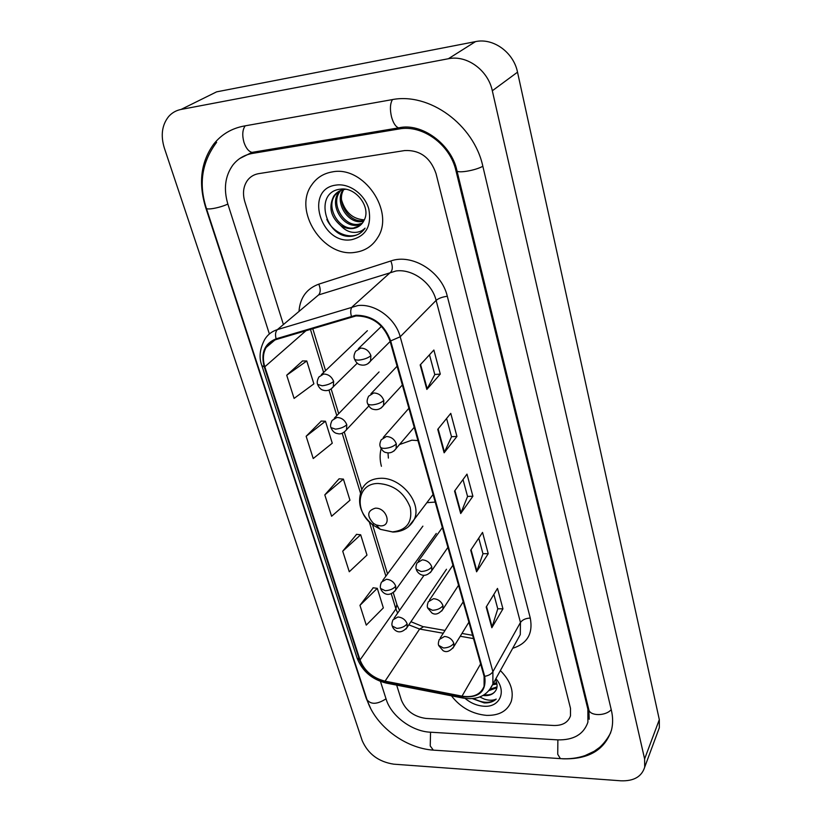 <?xml version="1.0" encoding="UTF-8"?>
<svg xmlns="http://www.w3.org/2000/svg" width="822" height="822" viewBox="0 0 822 822"><rect width="100%" height="100%" fill="white"/><g stroke="black" fill="none" stroke-linecap="round" stroke-linejoin="round"><path stroke-width="1.23" d="M381.12 448.72C379.682 454.289 379.785 460.145 381.418 466.29M426.885 502.663L435.218 502.088M414.452 428.077L413.61 428.005M332.293 171.911C323.57 173.401 316.747 177.686 311.826 184.775C292.529 210.699 323.323 257.892 355.114 252.344C364.978 250.987 372.51 246.066 377.709 237.579C395.146 211.624 363.591 165.314 332.293 171.911C323.57 173.401 316.747 177.686 311.826 184.775C292.529 210.699 323.323 257.892 355.114 252.344C364.978 250.987 372.51 246.066 377.709 237.579C395.146 211.624 363.591 165.314 332.293 171.911M451.432 695.813C460.495 707.495 472.198 714.02 486.532 715.376C499.262 715.664 507.523 710.958 511.305 701.289C514.069 691.004 510.431 680.76 500.372 670.567C510.431 680.76 514.069 691.004 511.305 701.289C507.523 710.958 499.262 715.664 486.532 715.376C472.198 714.02 460.495 707.495 451.432 695.813M356.029 315.936C372.366 316.09 383.689 324.443 390.008 340.986L484.096 676.311L484.086 686.37C480.623 694.59 473.267 697.847 462.015 696.152L385.066 681.161C372.787 678.016 364.434 670.947 360.036 659.963L264.828 366.776C262.578 359.512 263.019 353.07 266.143 347.459C268.496 343.534 271.928 340.863 276.418 339.465L356.029 315.936M355.834 315.237L276.11 338.818C264.581 343.524 260.615 352.854 264.232 366.828L359.481 659.943C363.992 671.204 372.551 678.448 385.138 681.664L462.067 696.666C479.134 698.197 486.686 691.425 484.703 676.331L390.666 340.925C384.193 323.971 372.582 315.401 355.834 315.237M493.878 594.378L497.772 608.866L491.844 627.731L502.951 608.845L497.495 588.408L486.203 607.026L491.844 627.731M497.742 608.773L502.951 608.845M478.753 538.122L482.966 553.792L476.596 571.804L488.227 553.679L482.545 532.409L470.708 550.237L476.596 571.804M482.946 553.709L488.227 553.679M429.485 354.796L434.797 374.555L426.844 389.433L440.294 374.082L433.872 350.018L420.165 364.947L426.844 389.433M434.776 374.493L440.294 374.082M446.603 418.49L451.525 436.79L444.137 452.809L456.94 436.441L450.775 413.363L437.736 429.361L444.137 452.809M451.504 436.708L456.94 436.441M463.012 479.545L467.564 496.488L460.7 513.545L472.897 496.252L466.988 474.119L454.566 491.073L460.7 513.545M467.543 496.406L472.897 496.252M553.792 725.487C562.577 725.662 568.146 722.435 570.499 715.818L570.499 708.348L436.009 173.514C430.399 157.516 419.939 149.871 404.65 150.56L258.673 173.648C253.988 174.449 250.237 176.709 247.422 180.429C243.291 186.409 242.439 193.519 244.843 201.77L283.21 323.919L244.843 201.77C242.439 193.519 243.291 186.409 247.422 180.429C250.237 176.709 253.988 174.449 258.673 173.648L404.65 150.56C419.939 149.871 430.399 157.516 436.009 173.514L570.499 708.348L570.499 715.818C568.146 722.435 562.577 725.662 553.792 725.487L425.93 718.428L553.792 725.487M396.666 685.116L401.372 700.087C405.801 710.64 413.98 716.753 425.93 718.428C413.98 716.753 405.801 710.64 401.372 700.087L396.666 685.116M373.229 587.802L359.964 605.341L366.252 625.121L383.35 607.89L377.288 588.326L373.044 587.771M321.289 421.059L306.144 436.277L313.233 458.532L332.273 443.202L325.461 421.224L321.083 421.059M302.558 360.95L286.714 375.222L294.091 398.413L313.87 383.853L306.77 360.971L302.362 360.95M356.584 534.362L342.723 551.202L349.268 571.752L366.982 555.097L360.673 534.773L356.388 534.341M324.803 494.885L331.605 516.267L349.967 500.238L343.411 479.113L339.085 478.805L324.803 494.885L343.411 479.113M306.144 436.277L325.461 421.224M286.714 375.222L306.77 360.971M342.723 551.202L360.673 534.773M359.964 605.341L377.288 588.326M380.463 681.417L386.196 699.347C391.169 715.941 411.812 731.375 430.153 732.186L557.522 739.862C573.54 740.273 583.661 734.385 587.905 722.209L587.884 709.191L455.912 170.565C450.148 144.59 422.508 124.41 399.05 128.982L252.467 153.416C244.319 154.875 237.764 158.79 232.79 165.16C225.033 176.103 223.409 189.142 227.91 204.267L269.369 333.958M620.929 780.808C633.783 781.239 641.705 776.687 644.695 767.152L644.612 758.932L492.316 90.769C488.093 70.209 466.814 54.735 448.35 58.742L181.056 109.439C176.083 110.425 171.942 112.799 168.623 116.56C161.934 125.016 160.516 135.538 164.369 148.135L362.163 740.56C368.02 753.928 378.531 761.799 393.707 764.172L620.929 780.808M657.939 731.498L659.336 727.717L659.316 719.651L517.521 72.172C513.637 52.433 493.323 37.678 475.517 41.614L216.597 91.859L206.25 96.975M562.454 758.737L562.433 758.788C588.377 759.641 604.715 750.106 611.455 730.162C613.037 723.946 613.017 717.339 611.393 710.342L482.915 166.578C474.068 124.646 429.094 91.889 391.467 99.76L244.062 126.033C231.701 128.386 221.673 134.294 213.977 143.778C200.907 161.595 198.143 182.854 205.695 207.555L366.222 698.371L370.835 708.831M364.3 219.854C352.844 219.125 345.25 212.477 341.52 199.91M363.591 221.252L361.711 221.58C347.768 223.872 334.256 202.12 343.01 189.697M363.971 220.512L362.862 220.676C349.258 222.906 335.838 202.089 343.781 189.533M361.772 223.851L357.087 225.238C342.836 227.56 329.18 204.997 338.572 192.646L340.133 190.704M362.276 223.255L358.248 224.314C344.017 226.646 330.382 204.113 339.774 191.783L340.822 190.406M340.781 225.608C344.747 228.033 348.795 228.999 352.926 228.516C357.406 227.858 360.858 225.629 363.262 221.817L364.054 220.337C371.513 207.555 355.792 186.604 340.472 189.163C313.131 191.834 325.481 238.308 350.675 236.325L351.97 236.202C357.539 235.421 361.916 232.729 365.081 228.156C361.731 231.465 357.529 232.842 352.453 232.287C348.107 231.701 344.213 229.472 340.781 225.608C330.68 216.998 328.327 207.175 333.732 196.129C336.393 192.44 339.866 190.211 344.151 189.471L345.517 189.296M360.118 225.454L353.573 228.002C339.27 230.314 325.533 207.647 334.955 195.256L338.171 191.783M336.034 185.094C303.935 188.865 320.642 245.162 351.528 239.716C365.975 236.161 371.75 225.988 368.852 209.189C364.896 194.382 349.34 182.967 336.034 185.094M361.485 232.143C351.795 240.651 333.29 233.736 326.807 219.402M380.648 525.895C392.361 526.162 386.813 507.503 375.305 508.181C367.218 510.709 366.612 515.774 373.496 523.409L376.168 524.95L380.648 525.895M417.956 440.582L411.843 440.181L399.595 444.517M387.994 452.871L388.385 458.08M483.069 695.463L484.816 695.628C489.388 695.761 492.799 694.374 495.07 691.477C492.881 694.107 489.614 695.227 485.257 694.816L484.343 694.693M496.93 684.007L492.655 684.767M496.683 682.907L493.303 683.329M496.899 687.757L489.1 690.531M497.033 686.915L490.302 689.083M472.465 698.638L484.209 702.913C489.193 703.108 493.2 701.834 496.221 699.111C492.995 700.58 489.1 700.611 484.518 699.193L479.801 696.984M465.098 698.433C470.821 703.159 477.099 705.769 483.932 706.232C499.766 707.578 507.051 691.549 495.902 678.653M495.07 691.477C497.649 688.24 497.742 684.294 495.358 679.63M496.221 699.111C490.292 703.57 482.75 703.365 473.585 698.515M299.054 310.593C300.318 297.348 306.894 288.543 318.792 284.155L390.83 260.975C412.13 253.279 441.681 271.65 447.302 296.259L530.282 618.072C525.72 618.267 522.443 619.747 520.46 622.49L436.122 300.4C431.94 282.881 412.593 268.671 396.081 270.962L318.576 294.944L277.404 329.612C275.473 331.554 275.041 334.626 276.11 338.818M530.282 618.072C533.17 633.557 527.303 643.626 512.692 648.301M517.161 640.246L520.285 634.584L520.46 622.49L492.902 671.666L492.881 684.099L489.234 690.388M264.232 366.828L261.879 365.646C258.766 357.693 259.711 348.96 264.715 339.465C267.633 334.657 271.866 331.369 277.404 329.612L357.847 305.568C375.058 303.38 395.546 318.453 400.201 336.773L390.666 340.925M351.343 316.121C350.244 311.764 350.593 308.62 352.391 306.668L390.84 272.061C392.772 269.657 392.772 265.968 390.83 260.975M359.481 659.943L357.025 657.877L261.941 365.841M385.138 681.664L386.751 683.185M462.067 696.666L463.464 698.166M484.703 676.331C488.597 675.633 491.33 674.081 492.902 671.666L400.201 336.773L436.122 300.4C438.599 298.324 442.328 296.948 447.302 296.259M318.792 284.155C320.734 288.954 320.662 292.55 318.576 294.944M360.036 659.963L395.896 608.927L397.643 613.12M408.842 624.854L419.61 629.046L443.253 633.238M385.066 681.161L419.61 629.046L423.659 626.693L445.021 630.453M462.015 696.152L480.623 663.919M460.248 636.249L473.523 638.602M264.828 366.776L306.287 330.454M310.387 329.221L323.621 372.489M329.006 390.131L336.794 415.603M342.178 433.204L360.426 492.912M369.273 521.847L385.878 576.171M391.272 593.813L395.896 608.927L396.851 604.468M461.039 512.938L454.936 490.57M444.486 452.234L438.126 428.889M427.224 388.888L420.576 364.495M476.914 571.167L471.057 549.713M492.152 627.063L486.532 606.472M255.026 151.895L252.467 153.416M401.259 127.461L399.05 128.982M611.219 709.592C605.752 716.352 589.528 716.178 588.768 709.427L463.248 196.448M561.21 758.675L560.399 758.624L557.737 754.298L557.871 739.882M434.273 750.188L433.317 750.126L430.235 745.955L430.553 732.207M610.695 732.731C607.581 738.659 603.872 743.55 599.587 747.414L594.193 751.277L585.038 755.593C577.373 758.213 569.163 759.22 560.399 758.624L433.317 750.126C405.287 748.318 375.253 726.011 367.044 699.779C370.948 704.731 377.277 704.413 386.032 698.834M216.628 142.298C201.914 161.893 198.472 183.82 206.291 208.079C206.127 210.401 220.152 207.791 227.838 204.051M245.192 125.838C242.459 129.732 242.048 135.219 243.939 142.278C245.891 148.042 248.563 151.412 251.964 152.389L398.608 127.883C421.398 122.273 451.432 144.179 456.898 170.514C456.58 173.658 475.363 170.596 482.843 166.25M392.443 99.596C390.111 103.634 389.803 109.408 391.529 116.93C393.276 123.095 395.639 126.742 398.608 127.883M659.316 719.651L644.612 758.932M216.597 91.859L181.056 109.439M475.517 41.614L448.35 58.742M517.521 72.172L492.316 90.769M588.418 707.999L587.884 709.191M456.734 169.887L455.912 170.565M392.505 531.896C406.89 530.211 412.788 522.011 410.188 507.297C404.249 492.522 393.543 484.579 378.048 483.47C356.645 483.357 353.789 511.798 373.116 525.135L380.339 529.327L392.505 531.896M408.226 526.953L414.257 519.36C422.395 502.91 400.581 476.678 379.887 478.322C371.339 478.846 365.369 482.463 361.988 489.182C356.635 502.448 360.344 514.428 373.116 525.135L373.496 523.409M370.897 355.659C368.986 350.717 365.564 348.199 360.663 348.107L355.638 351.323C354.025 354.344 353.604 356.81 354.374 358.721C354.693 359.8 356.316 360.242 359.235 360.057C364.249 359.44 368.133 357.971 370.897 355.659L370.527 361.166C367.783 364.598 364.382 365.811 360.313 364.804C357.909 364.362 355.947 362.389 354.426 358.895M367.67 363.889L390.142 341.469M383.802 400.427C381.932 395.618 378.572 393.142 373.712 392.967L368.616 396.214C367.126 399.266 366.746 401.629 367.485 403.314C367.835 404.486 369.458 404.999 372.356 404.866C377.308 404.332 381.12 402.842 383.802 400.427L383.514 405.534C380.658 409.068 377.288 410.332 373.414 409.325C371.164 409.037 369.201 407.096 367.537 403.51M381.038 408.102L402.359 384.984M396.327 443.88C394.509 439.205 391.19 436.759 386.391 436.523L381.223 439.77C379.846 442.75 379.517 445.031 380.216 446.603C380.586 447.856 382.209 448.442 385.076 448.36C389.977 447.898 393.728 446.397 396.327 443.88L396.101 448.627C393.276 452.213 389.967 453.528 386.186 452.573C383.987 452.357 382.014 450.446 380.278 446.808M393.964 451.031L414.226 427.286M431.807 566.923C430.101 562.618 426.926 560.255 422.272 559.844L417.001 563.008C415.891 565.906 415.655 567.961 416.271 569.204L421.111 571.506C425.847 571.228 429.413 569.697 431.807 566.923L431.714 570.766C423.792 580.353 416.764 572.297 416.343 569.451M430.338 572.667L447.918 547.37M442.976 605.67C441.311 601.468 438.177 599.146 433.564 598.673L428.283 601.796C427.245 604.684 427.029 606.687 427.625 607.818L432.454 610.284C437.15 610.058 440.654 608.516 442.976 605.67L442.914 609.256C439.03 613.952 435.372 615.205 431.951 613.027L427.697 608.064M441.733 611.013L458.553 585.264M453.836 643.349C452.213 639.269 449.12 636.968 444.558 636.444L439.256 639.516C438.301 642.311 438.105 644.263 438.671 645.373L443.49 647.993C448.134 647.818 451.576 646.277 453.836 643.349L453.806 646.719C449.881 651.476 446.264 652.75 442.966 650.562L438.753 645.64M452.788 648.322L468.91 622.172M333.64 381.418C331.708 376.63 328.389 374.164 323.652 374.031L318.926 376.969C317.241 380.154 316.799 382.641 317.621 384.419L322.162 385.775C327.002 385.21 330.824 383.751 333.64 381.418L333.3 386.864C330.352 390.203 327.002 391.313 323.221 390.203C321.012 389.762 319.162 387.902 317.682 384.614M330.721 389.299L357.272 363.18M346.781 424.748C344.901 420.093 341.623 417.658 336.938 417.463L332.139 420.412C330.567 423.536 330.177 425.93 330.968 427.604L335.51 429.146C340.287 428.652 344.048 427.183 346.781 424.748L346.514 429.814C343.339 433.256 340.4 434.509 337.698 433.595C334.811 433.328 332.581 431.396 331.03 427.8M344.254 432.125L368.78 406.037M395.731 586.178C394.026 581.997 390.923 579.695 386.422 579.253L381.449 582.161C380.257 585.233 380 587.35 380.668 588.49L385.199 590.71C389.782 590.463 393.296 588.953 395.731 586.178L395.659 590.042C387.337 599.3 381.264 591.193 380.75 588.737M394.365 591.789L436.277 533.447M407.147 623.816C405.482 619.737 402.41 617.456 397.961 616.973L392.957 619.839C391.847 622.809 391.621 624.864 392.258 626.004L396.779 628.368C401.321 628.172 404.773 626.652 407.147 623.816L407.096 627.433C398.783 636.814 392.937 628.676 392.341 626.261M405.976 629.046L446.5 569.245M517.069 640.4L492.881 684.099C487.436 695.7 477.459 700.354 462.961 698.063L386.176 683.072C372.027 679.506 362.338 671.204 357.118 658.155M266.143 347.459L274.908 339.989M312.73 328.523L325.563 370.63M331.184 389.063L338.685 413.661M344.305 432.105L361.814 489.522M372.53 524.693L387.542 573.92M393.276 592.734L396.985 604.879L399.554 610.386M410.969 621.72L422.714 626.518M461.974 633.443L472.599 635.314M367.044 699.779L206.353 208.254M456.94 170.678L463.197 196.263M239.788 158.492L251.964 152.389M588.871 709.838L589.199 719.281M659.336 727.717L644.695 767.152M339.774 191.783L338.572 192.646M334.955 195.256L333.732 196.129M433.071 494.464L414.257 519.36C409.88 527.58 402.77 531.803 392.906 532.05L380.339 529.327L376.168 524.95M381.47 326.313L358.3 348.744M397.098 366.222L370.928 393.779M408.894 408.277L383.227 437.489M442.359 527.56L418.295 561.21M452.922 565.197L429.403 600.132M463.197 601.827L440.232 637.985M367.383 330.711L321.371 374.637M379.065 371.934L334.277 418.213M422.888 526.142L382.682 580.486M424.049 575.277L394.036 618.288"/></g></svg>
